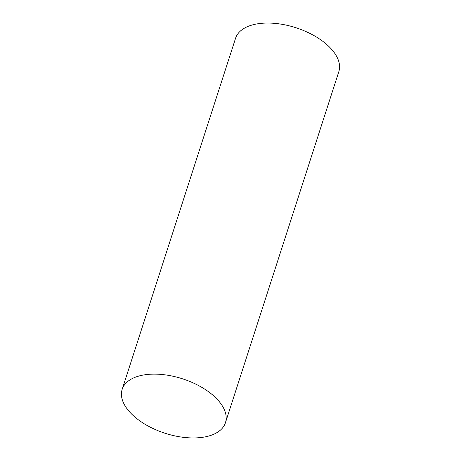 <?xml version="1.0" encoding="UTF-8"?>
<svg xmlns="http://www.w3.org/2000/svg" width="461" height="461" viewBox="0 0 461 461"><rect width="100%" height="100%" fill="white"/><g stroke="black" fill="none" stroke-linecap="round" stroke-linejoin="round"><path stroke-width="0.69" d="M141.17 375.467A54.26 28.594 -162.1 0 0 122.165 389.361A54.26 28.594 -162.1 0 0 147.174 425.509A54.26 28.594 -162.1 0 0 206.436 436.607A54.26 28.594 -162.1 0 0 225.441 422.714A54.26 28.594 -162.1 0 0 200.431 386.566A54.26 28.594 -162.1 0 0 141.17 375.467M225.441 422.714L338.835 71.639A54.26 28.594 -162.1 0 0 313.826 35.491A54.26 28.594 -162.1 0 0 254.564 24.393A54.26 28.594 -162.1 0 0 235.559 38.286L122.165 389.361"/></g></svg>
